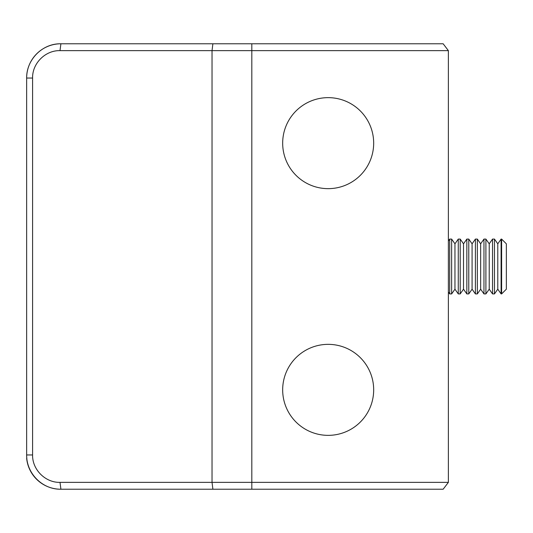 <?xml version="1.0" encoding="UTF-8"?>
<svg xmlns="http://www.w3.org/2000/svg" width="533" height="533" viewBox="0 0 533 533"><rect width="100%" height="100%" fill="white"/><g stroke="black" fill="none" stroke-linecap="round" stroke-linejoin="round"><path stroke-width="0.8" d="M59.996 50.635L60.915 43.779A34.265 34.265 0 0 0 26.65 78.045C26.384 59.763 42.227 43.38 60.915 43.779L443.156 43.779L448.373 50.635L59.996 50.635C45.345 50.262 32.213 63.394 32.586 78.045L32.586 454.955C32.213 469.6 45.345 482.738 59.996 482.365L212.034 482.365L212.034 50.635L212.887 43.779M32.586 454.955L26.65 454.955A34.265 34.265 0 0 0 26.823 458.38L26.65 458.38A34.265 34.265 0 0 0 60.742 489.221L60.915 489.221C42.227 489.62 26.384 473.237 26.65 454.955L26.65 78.045L32.586 78.045M448.373 482.365L443.156 489.221L212.887 489.221L212.034 482.365L448.373 482.365L448.373 50.635M212.887 489.221L60.915 489.221L59.996 482.365M501.62 239.09L506.35 243.821L506.35 289.179L501.62 293.91L501.62 239.09L501.1 239.09L501.1 293.91L497.782 289.179L497.782 243.821L494.471 239.09L492.532 239.09L492.532 293.91L489.221 289.179L489.221 243.821L485.903 239.09L483.964 239.09L483.964 293.91L480.653 289.179L480.653 243.821L477.341 239.09L475.396 239.09L475.396 293.91L472.085 289.179L472.085 243.821L468.774 239.09L466.835 239.09L466.835 293.91L463.517 289.179L463.517 243.821L460.206 239.09L458.267 239.09L458.267 293.91L454.955 289.179L454.955 243.821L451.638 239.09L449.699 239.09L449.699 293.91L448.373 292.011M497.782 289.179L494.471 293.91L494.471 239.09M497.782 243.821L501.1 239.09M489.221 289.179L485.903 293.91L485.903 239.09M489.221 243.821L492.532 239.09M480.653 289.179L477.341 293.91L477.341 239.09M480.653 243.821L483.964 239.09M472.085 289.179L468.774 293.91L468.774 239.09M472.085 243.821L475.396 239.09M463.517 289.179L460.206 293.91L460.206 239.09M463.517 243.821L466.835 239.09M454.955 289.179L451.638 293.91L451.638 239.09M454.955 243.821L458.267 239.09M448.373 240.989L449.699 239.09M329.434 188.635A45.505 45.505 0 0 1 282.69 144.41A45.505 45.505 0 0 1 326.916 97.666A45.505 45.505 0 0 1 373.66 141.891A45.505 45.505 0 0 1 329.434 188.635M320.773 344.958A45.505 45.505 0 0 1 373.073 382.447A45.505 45.505 0 0 1 335.583 434.748A45.505 45.505 0 0 1 283.276 397.258A45.505 45.505 0 0 1 320.773 344.958M251.823 489.221L251.823 43.779M451.638 293.91L449.699 293.91M460.206 293.91L458.267 293.91M468.774 293.91L466.835 293.91M477.341 293.91L475.396 293.91M485.903 293.91L483.964 293.91M494.471 293.91L492.532 293.91M501.62 293.91L501.1 293.91"/></g></svg>
